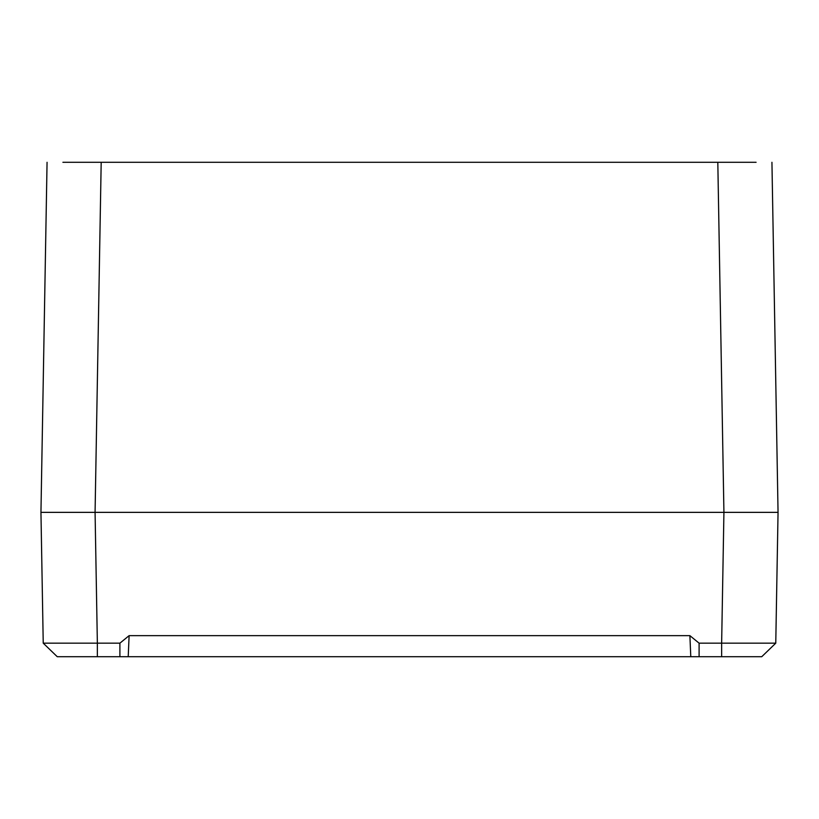 <?xml version="1.0" encoding="UTF-8"?>
<svg xmlns="http://www.w3.org/2000/svg" width="819" height="819" viewBox="0 0 819 819"><rect width="100%" height="100%" fill="white"/><g stroke="black" fill="none" stroke-linecap="round" stroke-linejoin="round"><path stroke-width="1.23" d="M754.596 512.356L40.95 512.356L47.062 162.295L40.95 512.356L723.924 512.356L717.813 162.295L101.187 162.295L95.076 512.356L101.187 162.295L62.909 162.295M64.404 512.356L95.076 512.356L97.359 643.171L119.902 643.171L129.115 635.646L689.885 635.646L699.098 643.171L721.641 643.171L723.924 512.356L778.05 512.356L744.635 512.356L778.05 512.356L771.938 162.295L778.05 512.356L775.9 635.646M756.091 162.295L80.467 162.295M738.533 162.295L717.813 162.295L723.924 512.356L95.076 512.356L744.635 512.356L723.924 512.356L721.641 643.171L775.767 643.171L778.05 512.356L773.935 512.356M668.888 512.356L673.863 512.356M145.137 512.356L145.997 512.356M721.641 643.171L721.641 656.705L699.098 656.705L699.098 643.171L699.098 656.705L690.786 656.705L721.641 656.705L721.641 643.171L699.098 643.171L689.885 635.646L690.786 656.705L689.885 635.646L129.115 635.646L128.214 656.705L690.786 656.705L119.902 656.705L128.214 656.705L129.115 635.646L119.902 643.171L119.902 656.705L97.359 656.705L119.902 656.705L119.902 643.171L97.359 643.171L97.359 656.705L57.248 656.705L43.233 643.171L57.248 656.705L97.359 656.705L97.359 643.171L43.233 643.171L40.95 512.356L45.065 512.356L40.95 512.356L43.233 643.171L97.359 643.171L95.076 512.356L45.065 512.356M721.641 656.705L761.752 656.705L775.767 643.171L761.752 656.705L721.641 656.705M45.117 512.356L53.583 512.356M765.417 512.356L773.883 512.356"/></g></svg>
